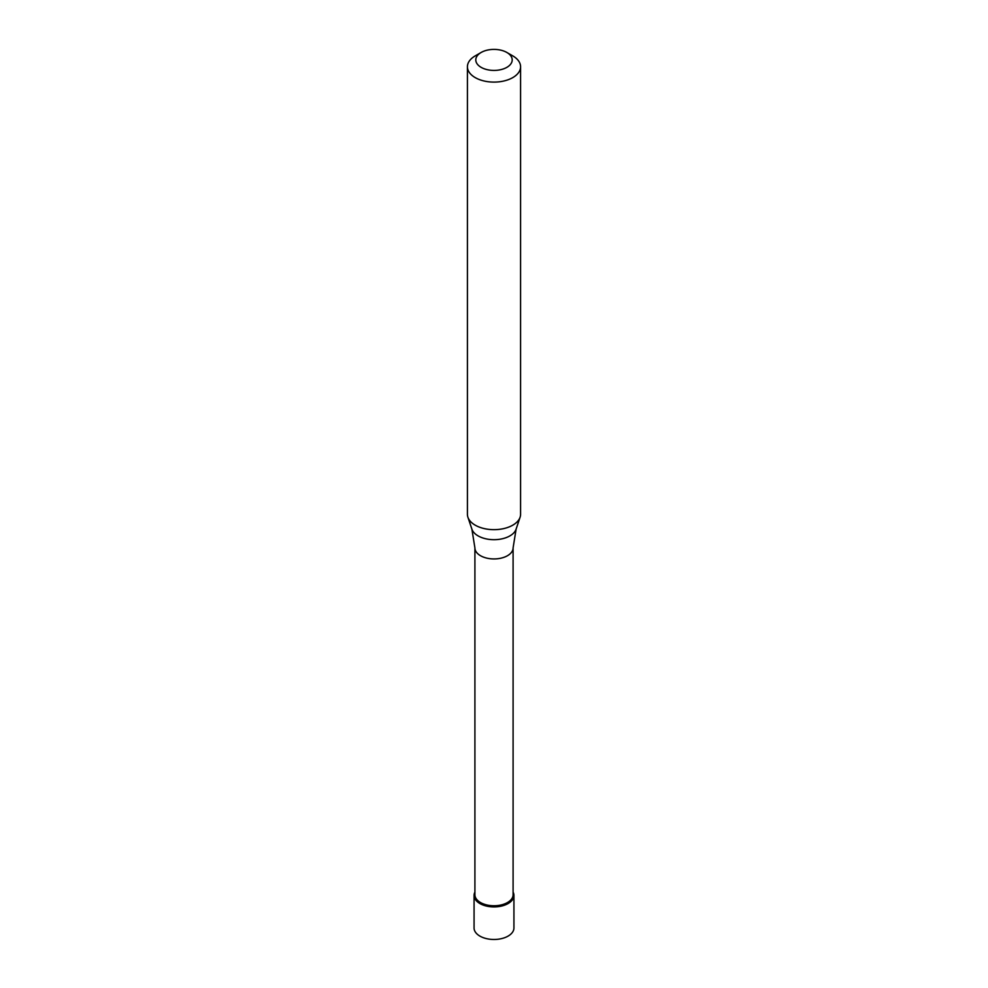 <?xml version="1.0" encoding="UTF-8"?>
<svg xmlns="http://www.w3.org/2000/svg" width="988" height="988" viewBox="0 0 988 988"><rect width="100%" height="100%" fill="white"/><g stroke="black" fill="none" stroke-linecap="round" stroke-linejoin="round"><path stroke-width="1.48" d="M474.067 895.412L474.067 927.967A19.933 11.51 0 0 0 486.368 938.6A19.933 11.51 0 0 0 508.091 936.105A19.933 11.51 0 0 0 513.933 927.967L513.933 895.412A19.933 11.51 180 0 1 508.091 903.551A19.933 11.51 180 0 1 486.368 906.045A19.933 11.51 180 0 1 474.067 895.412A19.933 11.51 180 0 1 474.907 892.115A19.933 11.51 0 0 0 483.787 905.292A19.933 11.51 0 0 0 508.091 903.551A19.933 11.51 0 0 0 513.093 892.115A19.933 11.51 180 0 1 513.933 895.412M474.907 894.733A19.093 11.029 0 0 0 486.689 904.922A19.093 11.029 0 0 0 507.499 902.526A19.093 11.029 0 0 0 513.093 894.733L513.093 547.908A19.093 11.029 180 0 1 507.499 555.701A19.093 11.029 180 0 1 486.689 558.096A19.093 11.029 180 0 1 474.907 547.908L474.907 894.733M467.423 66.752L467.423 514.316A26.577 15.351 0 0 0 467.904 517.218A26.577 15.351 0 0 0 486.207 528.988A26.577 15.351 0 0 0 512.797 525.159A26.577 15.351 0 0 0 520.096 517.218A26.577 15.351 0 0 0 520.577 514.316L520.577 66.752A26.577 15.351 180 0 1 512.797 77.595A26.577 15.351 180 0 1 483.824 80.93A26.577 15.351 180 0 1 467.423 66.752A26.577 15.351 180 0 1 475.203 55.896L481.131 52.475A18.204 10.51 180 0 1 506.869 52.475A18.204 10.51 180 0 1 506.869 67.345A18.204 10.51 180 0 1 481.131 67.345A18.204 10.51 180 0 1 481.131 52.475L475.203 55.896M506.869 52.475L512.797 55.896A26.577 15.351 180 0 1 520.577 66.752M474.907 547.908L471.894 529.148A22.514 13.005 0 0 0 487.405 539.115A22.514 13.005 0 0 0 509.919 535.879A22.514 13.005 0 0 0 516.106 529.148L513.093 547.908M516.106 529.148L520.096 517.218M471.894 529.148L467.904 517.218"/></g></svg>
